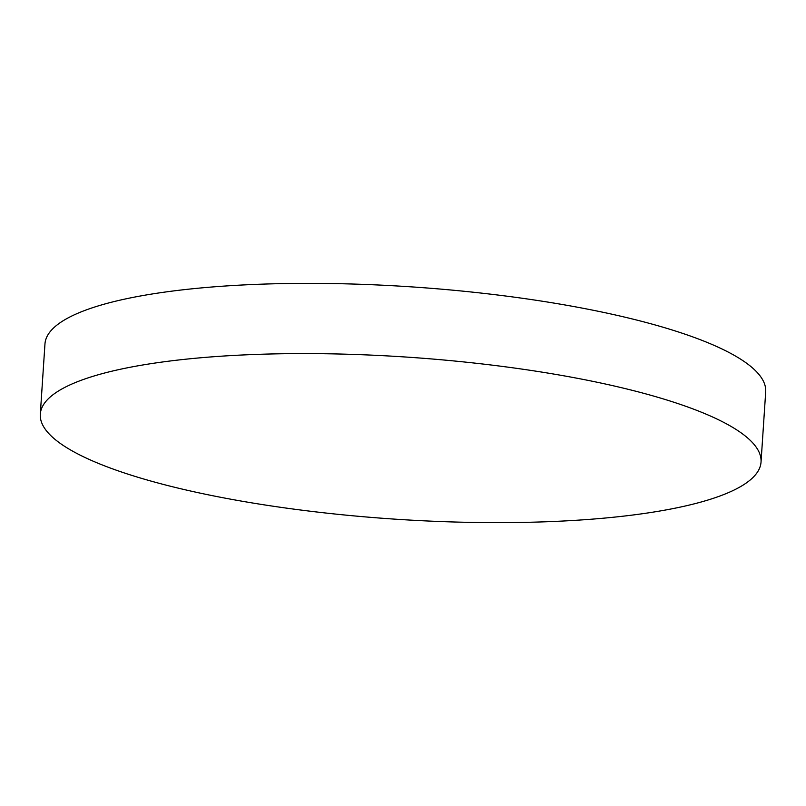 <?xml version="1.0" encoding="UTF-8"?>
<svg xmlns="http://www.w3.org/2000/svg" width="806" height="806" viewBox="0 0 806 806"><rect width="100%" height="100%" fill="white"/><g stroke="black" fill="none" stroke-linecap="round" stroke-linejoin="round"><path stroke-width="1.21" d="M40.3 414.173L44.965 343.95A361.159 81.245 3.8 0 1 168.202 291.631A361.159 81.245 3.8 0 1 556.825 303.57A361.159 81.245 3.8 0 1 765.7 391.827L761.035 462.05A361.159 81.245 3.8 0 1 637.798 514.369A361.159 81.245 3.8 0 1 249.175 502.43A361.159 81.245 3.8 0 1 40.3 414.173A361.159 81.245 3.8 0 1 163.537 361.854A361.159 81.245 3.8 0 1 552.16 373.793A361.159 81.245 3.8 0 1 761.035 462.05"/></g></svg>
